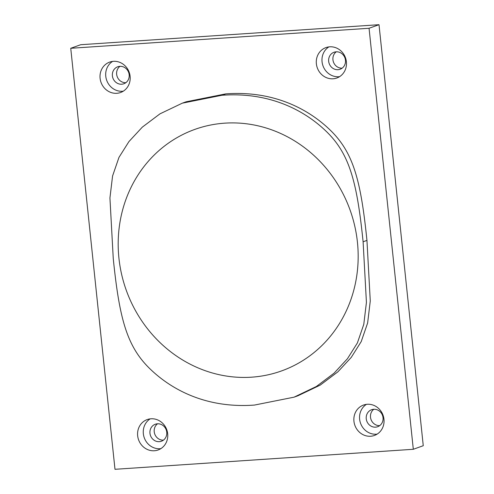 <?xml version="1.0" encoding="UTF-8"?>
<svg xmlns="http://www.w3.org/2000/svg" width="494" height="494" viewBox="0 0 494 494"><rect width="100%" height="100%" fill="white"/><g stroke="black" fill="none" stroke-linecap="round" stroke-linejoin="round"><path stroke-width="0.74" d="M224.832 123.154A128.304 118.881 70.2 0 1 357.428 242.165A128.304 118.881 70.2 0 1 251.526 377.181A128.304 118.881 70.2 0 1 118.931 258.171A128.304 118.881 70.2 0 1 224.832 123.154M329.702 46.813A16.148 14.962 -109.8 0 0 325.923 47.597A16.148 14.962 -109.8 0 0 316.716 65.856A16.148 14.962 -109.8 0 0 333.067 78.787A16.148 14.962 -109.8 0 0 336.84 77.996A16.148 14.962 -109.8 0 0 346.053 59.743A16.148 14.962 -109.8 0 0 329.702 46.813M328.881 46.893A16.148 14.962 -109.8 0 0 322.841 65.393A16.148 14.962 -109.8 0 0 338.748 76.743A16.148 14.962 -109.8 0 0 339.569 76.663M336.13 51.821A9.028 8.367 -109.8 0 0 334.018 52.259A9.028 8.367 -109.8 0 0 328.868 62.466A9.028 8.367 -109.8 0 0 338.007 69.691A9.028 8.367 -109.8 0 0 340.119 69.253A9.028 8.367 -109.8 0 0 345.269 59.045A9.028 8.367 -109.8 0 0 336.13 51.821M342.132 68.172A9.028 8.367 70.2 0 1 333.456 62.053A9.028 8.367 70.2 0 1 336.26 51.814M367.277 404.271A16.148 14.962 -109.8 0 0 363.498 405.061A16.148 14.962 -109.8 0 0 354.284 423.315A16.148 14.962 -109.8 0 0 370.636 436.245A16.148 14.962 -109.8 0 0 374.415 435.455A16.148 14.962 -109.8 0 0 383.622 417.202A16.148 14.962 -109.8 0 0 367.277 404.271M366.449 404.351A16.148 14.962 -109.8 0 0 360.41 422.852A16.148 14.962 -109.8 0 0 376.317 434.201A16.148 14.962 -109.8 0 0 377.144 434.127M373.699 409.279A9.028 8.367 -109.8 0 0 371.587 409.724A9.028 8.367 -109.8 0 0 366.437 419.925A9.028 8.367 -109.8 0 0 375.576 427.156A9.028 8.367 -109.8 0 0 377.688 426.711A9.028 8.367 -109.8 0 0 382.838 416.51A9.028 8.367 -109.8 0 0 373.699 409.279M379.707 425.63A9.028 8.367 70.2 0 1 371.025 419.517A9.028 8.367 70.2 0 1 373.828 409.273M113.422 61.324A16.148 14.962 -109.8 0 0 109.643 62.114A16.148 14.962 -109.8 0 0 100.436 80.368A16.148 14.962 -109.8 0 0 116.782 93.298A16.148 14.962 -109.8 0 0 120.561 92.514A16.148 14.962 -109.8 0 0 129.768 74.254A16.148 14.962 -109.8 0 0 113.422 61.324M112.595 61.404A16.148 14.962 -109.8 0 0 106.556 79.911A16.148 14.962 -109.8 0 0 122.463 91.26A16.148 14.962 -109.8 0 0 123.29 91.18M119.844 66.338A9.028 8.367 -109.8 0 0 117.733 66.776A9.028 8.367 -109.8 0 0 112.583 76.984A9.028 8.367 -109.8 0 0 121.722 84.208A9.028 8.367 -109.8 0 0 123.833 83.77A9.028 8.367 -109.8 0 0 128.983 73.563A9.028 8.367 -109.8 0 0 119.844 66.338M125.853 82.683A9.028 8.367 70.2 0 1 117.171 76.57A9.028 8.367 70.2 0 1 119.98 66.326M150.991 418.789A16.148 14.962 -109.8 0 0 147.212 419.573A16.148 14.962 -109.8 0 0 138.005 437.832A16.148 14.962 -109.8 0 0 154.35 450.756A16.148 14.962 -109.8 0 0 158.129 449.972A16.148 14.962 -109.8 0 0 167.343 431.713A16.148 14.962 -109.8 0 0 150.991 418.789M150.17 418.869A16.148 14.962 -109.8 0 0 144.131 437.369A16.148 14.962 -109.8 0 0 160.037 448.719A16.148 14.962 -109.8 0 0 160.859 448.638M157.413 423.796A9.028 8.367 -109.8 0 0 155.301 424.235A9.028 8.367 -109.8 0 0 150.157 434.442A9.028 8.367 -109.8 0 0 159.296 441.667A9.028 8.367 -109.8 0 0 161.408 441.228A9.028 8.367 -109.8 0 0 166.552 431.021A9.028 8.367 -109.8 0 0 157.413 423.796M163.421 440.148A9.028 8.367 70.2 0 1 154.746 434.028A9.028 8.367 70.2 0 1 157.549 423.79M70.741 48.289L114.991 469.3L413.311 449.281L423.259 445.712L379.009 24.7L369.061 28.269L70.741 48.289L80.689 44.719L379.009 24.7M413.311 449.281L369.061 28.269M294.047 397.17L297.894 395.787L320.223 385.11L337.896 371.815L351.271 357.366L361.231 341.57L367.635 322.977L370.272 300.994L366.949 240.405C360.941 181.557 353.71 153.48 331.246 131.12C310.646 110.656 275.596 90.223 225.746 93.885L186.158 101.783L182.311 103.166L221.899 95.268C271.743 91.606 306.799 112.039 327.399 132.503C349.857 154.863 357.094 182.941 363.102 241.782L366.425 302.377L363.782 324.36L357.384 342.953L347.424 358.749L334.043 373.198L316.376 386.493L294.047 397.17L254.459 405.068C204.615 408.729 169.559 388.296 148.96 367.832C126.501 345.473 119.264 317.401 113.256 258.553L109.934 197.964L112.576 175.975L118.974 157.382L128.934 141.587L142.315 127.137L159.982 113.842L182.311 103.166M221.899 95.268L225.746 93.885M363.102 241.782L366.949 240.405"/></g></svg>
